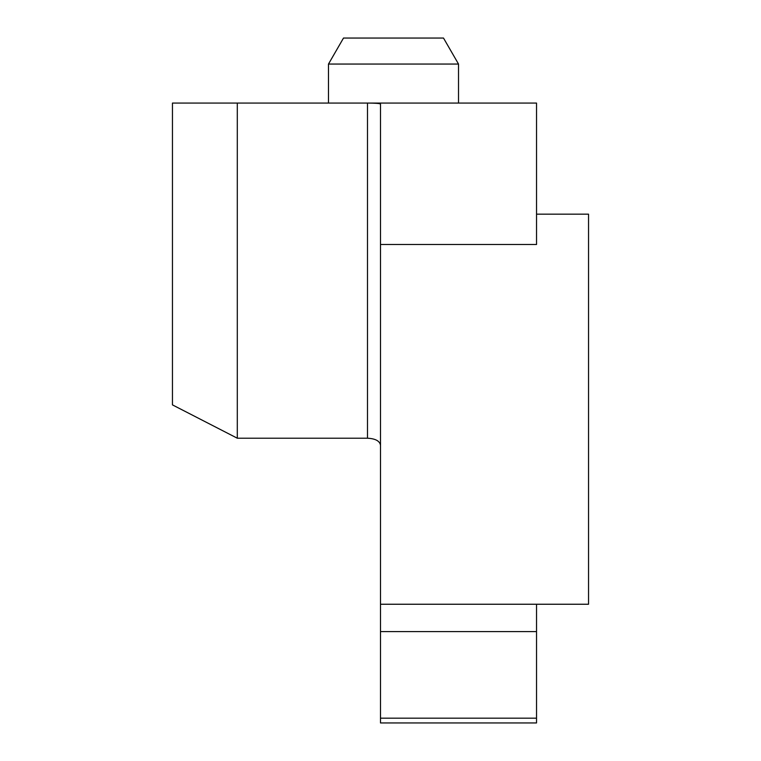 <?xml version="1.0" encoding="UTF-8"?>
<svg xmlns="http://www.w3.org/2000/svg" width="761" height="761" viewBox="0 0 761 761"><rect width="100%" height="100%" fill="white"/><g stroke="black" fill="none" stroke-linecap="round" stroke-linejoin="round"><path stroke-width="1.14" d="M328.486 64.057L343.506 38.05L443.501 38.05L458.522 64.057L328.486 64.057L328.486 103.068M380.5 445.242C379.768 440.98 375.43 438.631 367.496 438.212L237.299 438.212L172.452 404.881L172.452 103.068L458.522 103.068L458.522 64.057M536.534 214.164L588.548 214.164L588.548 604.244L380.5 604.244L380.5 718.184L536.534 718.184L536.534 604.244M367.496 438.212L367.496 103.068C375.411 103.096 379.739 103.429 380.5 104.067L380.5 604.244M536.534 718.184L536.534 722.95L380.5 722.95L380.5 718.184M380.5 244.5L536.534 244.5L536.534 103.068L367.496 103.068M237.299 103.068L237.299 438.212M536.534 631.592L380.5 631.592"/></g></svg>
